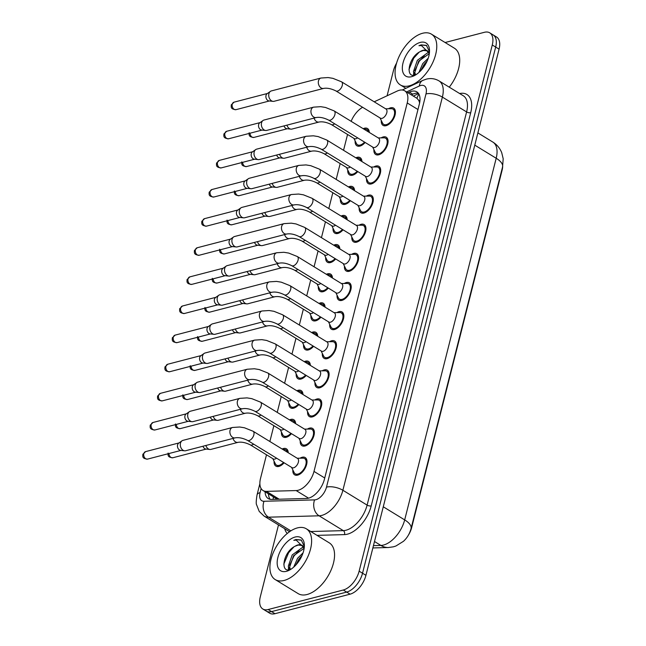 <?xml version="1.0" encoding="UTF-8"?>
<svg xmlns="http://www.w3.org/2000/svg" width="646" height="646" viewBox="0 0 646 646"><rect width="100%" height="100%" fill="white"/><g stroke="black" fill="none" stroke-linecap="round" stroke-linejoin="round"><path stroke-width="0.97" d="M365.151 142.467A10.126 5.539 121.5 0 1 359.943 146.085A10.126 5.539 121.5 0 1 356.915 145.778A10.126 5.539 121.5 0 1 355.139 140.893M363.181 128.691A10.126 5.539 121.5 0 1 364.465 128.215A10.126 5.539 121.5 0 1 367.485 128.514A10.126 5.539 121.5 0 1 369.294 132.43M357.787 171.586A10.126 5.539 121.5 0 1 352.571 175.203A10.126 5.539 121.5 0 1 349.551 174.904A10.126 5.539 121.5 0 1 347.774 170.011M355.809 157.81A10.126 5.539 121.5 0 1 357.093 157.333A10.126 5.539 121.5 0 1 360.121 157.632A10.126 5.539 121.5 0 1 361.921 161.548M350.415 200.704A10.126 5.539 121.5 0 1 345.206 204.322A10.126 5.539 121.5 0 1 342.178 204.023A10.126 5.539 121.5 0 1 340.402 199.138M348.444 186.928A10.126 5.539 121.5 0 1 349.728 186.452A10.126 5.539 121.5 0 1 352.748 186.759A10.126 5.539 121.5 0 1 354.557 190.675M343.05 229.831A10.126 5.539 121.5 0 1 337.834 233.448A10.126 5.539 121.5 0 1 334.814 233.141A10.126 5.539 121.5 0 1 333.037 228.256M341.072 216.055A10.126 5.539 121.5 0 1 342.356 215.57A10.126 5.539 121.5 0 1 345.384 215.877A10.126 5.539 121.5 0 1 347.185 219.793M335.678 258.949A10.126 5.539 121.5 0 1 330.469 262.567A10.126 5.539 121.5 0 1 327.441 262.26A10.126 5.539 121.5 0 1 325.665 257.374M333.707 245.173A10.126 5.539 121.5 0 1 334.991 244.697A10.126 5.539 121.5 0 1 338.011 244.995A10.126 5.539 121.5 0 1 339.812 248.912M328.313 288.068A10.126 5.539 121.5 0 1 323.097 291.685A10.126 5.539 121.5 0 1 320.077 291.386A10.126 5.539 121.5 0 1 318.3 286.493M326.335 274.292A10.126 5.539 121.5 0 1 327.619 273.815A10.126 5.539 121.5 0 1 330.647 274.114A10.126 5.539 121.5 0 1 332.448 278.03M320.941 317.186A10.126 5.539 121.5 0 1 315.733 320.804A10.126 5.539 121.5 0 1 312.704 320.505A10.126 5.539 121.5 0 1 310.928 315.619M318.971 303.41A10.126 5.539 121.5 0 1 320.255 302.934A10.126 5.539 121.5 0 1 323.275 303.24A10.126 5.539 121.5 0 1 325.075 307.157M313.576 346.313A10.126 5.539 121.5 0 1 308.36 349.93A10.126 5.539 121.5 0 1 305.332 349.623A10.126 5.539 121.5 0 1 303.563 344.738M311.598 332.537A10.126 5.539 121.5 0 1 312.882 332.052A10.126 5.539 121.5 0 1 315.91 332.359A10.126 5.539 121.5 0 1 317.711 336.275M306.204 375.431A10.126 5.539 121.5 0 1 300.996 379.049A10.126 5.539 121.5 0 1 297.967 378.742A10.126 5.539 121.5 0 1 296.191 373.856M304.234 361.655A10.126 5.539 121.5 0 1 305.518 361.179A10.126 5.539 121.5 0 1 308.538 361.477A10.126 5.539 121.5 0 1 310.338 365.394M298.84 404.549A10.126 5.539 121.5 0 1 293.623 408.167A10.126 5.539 121.5 0 1 290.595 407.868A10.126 5.539 121.5 0 1 288.827 402.975M296.861 390.773A10.126 5.539 121.5 0 1 298.145 390.297A10.126 5.539 121.5 0 1 301.173 390.596A10.126 5.539 121.5 0 1 302.974 394.512M291.467 433.668A10.126 5.539 121.5 0 1 286.251 437.285A10.126 5.539 121.5 0 1 283.231 436.987A10.126 5.539 121.5 0 1 281.454 432.101M289.497 419.892A10.126 5.539 121.5 0 1 290.781 419.415A10.126 5.539 121.5 0 1 293.801 419.722A10.126 5.539 121.5 0 1 295.602 423.639M284.103 462.794A10.126 5.539 121.5 0 1 278.886 466.412A10.126 5.539 121.5 0 1 275.858 466.105A10.126 5.539 121.5 0 1 274.09 461.22M282.124 449.018A10.126 5.539 121.5 0 1 283.408 448.534A10.126 5.539 121.5 0 1 286.436 448.841A10.126 5.539 121.5 0 1 288.237 452.757M388.472 108.754A10.126 5.539 121.5 0 1 390.604 107.809A10.126 5.539 121.5 0 1 393.632 108.116A10.126 5.539 121.5 0 1 394.262 117.338A10.126 5.539 121.5 0 1 386.082 125.687A10.126 5.539 121.5 0 1 383.054 125.381A10.126 5.539 121.5 0 1 381.285 120.495M381.1 137.881A10.126 5.539 121.5 0 1 383.231 136.936A10.126 5.539 121.5 0 1 386.26 137.235A10.126 5.539 121.5 0 1 386.897 146.464A10.126 5.539 121.5 0 1 378.709 154.806A10.126 5.539 121.5 0 1 375.689 154.499A10.126 5.539 121.5 0 1 373.913 149.614M373.735 166.999A10.126 5.539 121.5 0 1 375.867 166.054A10.126 5.539 121.5 0 1 378.895 166.353A10.126 5.539 121.5 0 1 379.525 175.583A10.126 5.539 121.5 0 1 371.345 183.924A10.126 5.539 121.5 0 1 368.317 183.626A10.126 5.539 121.5 0 1 366.548 178.732M366.363 196.118A10.126 5.539 121.5 0 1 368.495 195.173A10.126 5.539 121.5 0 1 371.523 195.48A10.126 5.539 121.5 0 1 372.161 204.701A10.126 5.539 121.5 0 1 363.973 213.043A10.126 5.539 121.5 0 1 360.952 212.744A10.126 5.539 121.5 0 1 359.176 207.859M358.998 225.236A10.126 5.539 121.5 0 1 361.13 224.291A10.126 5.539 121.5 0 1 364.15 224.598A10.126 5.539 121.5 0 1 364.788 233.82A10.126 5.539 121.5 0 1 356.608 242.169A10.126 5.539 121.5 0 1 353.58 241.862A10.126 5.539 121.5 0 1 351.812 236.977M351.626 254.363A10.126 5.539 121.5 0 1 353.758 253.418A10.126 5.539 121.5 0 1 356.786 253.716A10.126 5.539 121.5 0 1 357.424 262.946A10.126 5.539 121.5 0 1 349.236 271.288A10.126 5.539 121.5 0 1 346.216 270.981A10.126 5.539 121.5 0 1 344.439 266.095M344.253 283.481A10.126 5.539 121.5 0 1 346.393 282.536A10.126 5.539 121.5 0 1 349.413 282.835A10.126 5.539 121.5 0 1 350.051 292.065A10.126 5.539 121.5 0 1 341.871 300.406A10.126 5.539 121.5 0 1 338.843 300.107A10.126 5.539 121.5 0 1 337.067 295.214M336.889 312.599A10.126 5.539 121.5 0 1 339.021 311.655A10.126 5.539 121.5 0 1 342.049 311.961A10.126 5.539 121.5 0 1 342.679 321.183A10.126 5.539 121.5 0 1 334.499 329.525A10.126 5.539 121.5 0 1 331.479 329.226A10.126 5.539 121.5 0 1 329.702 324.34M329.517 341.718A10.126 5.539 121.5 0 1 331.656 340.773A10.126 5.539 121.5 0 1 334.676 341.08A10.126 5.539 121.5 0 1 335.314 350.302A10.126 5.539 121.5 0 1 327.134 358.651A10.126 5.539 121.5 0 1 324.106 358.344A10.126 5.539 121.5 0 1 322.33 353.459M322.152 370.844A10.126 5.539 121.5 0 1 324.284 369.9A10.126 5.539 121.5 0 1 327.312 370.198A10.126 5.539 121.5 0 1 327.942 379.428A10.126 5.539 121.5 0 1 319.762 387.77A10.126 5.539 121.5 0 1 316.742 387.463A10.126 5.539 121.5 0 1 314.965 382.577M314.78 399.963A10.126 5.539 121.5 0 1 316.92 399.018A10.126 5.539 121.5 0 1 319.94 399.317A10.126 5.539 121.5 0 1 320.577 408.547A10.126 5.539 121.5 0 1 312.398 416.888A10.126 5.539 121.5 0 1 309.369 416.589A10.126 5.539 121.5 0 1 307.593 411.696M307.415 429.081A10.126 5.539 121.5 0 1 309.547 428.137A10.126 5.539 121.5 0 1 312.575 428.443A10.126 5.539 121.5 0 1 313.205 437.665A10.126 5.539 121.5 0 1 305.025 446.006A10.126 5.539 121.5 0 1 302.005 445.708A10.126 5.539 121.5 0 1 300.228 440.822M300.043 458.2A10.126 5.539 121.5 0 1 302.183 457.255A10.126 5.539 121.5 0 1 305.203 457.562A10.126 5.539 121.5 0 1 305.841 466.792A10.126 5.539 121.5 0 1 297.661 475.133A10.126 5.539 121.5 0 1 294.633 474.826A10.126 5.539 121.5 0 1 292.856 469.941M266.499 454.784L260.524 478.387A17.862 9.779 -58.5 0 0 263.059 490.54A17.862 9.779 -58.5 0 0 266.394 491.372L296.151 490.564A17.862 9.779 -58.5 0 0 298.153 490.266A17.862 9.779 -58.5 0 0 313.996 471.41L407.23 102.956A17.862 9.779 -58.5 0 0 404.703 90.803A17.862 9.779 -58.5 0 0 397.242 91.046L374.195 101.802M419.852 101.551A5.951 3.262 -58.5 0 0 418.656 100.291L416.953 98.313L404.703 90.803M408.256 535.364A16.077 8.802 -58.5 0 0 411.663 527.604L502.112 170.173A16.077 8.802 -58.5 0 0 502.685 166.442M418.656 100.291A17.862 9.779 121.5 0 1 419.593 103.045M263.059 490.54L275.729 498.3L278.256 499.237M347.556 134.465L343.543 150.3M340.184 163.583L336.178 179.418M332.819 192.702L328.806 208.545M325.447 221.82L321.442 237.663M318.082 250.947L314.069 266.782M310.71 280.065L306.705 295.9M303.345 309.184L299.332 325.027M295.973 338.302L291.968 354.145M288.609 367.429L284.595 383.264M281.236 396.547L277.231 412.382M273.864 425.666L269.858 441.509M362.608 107.276A17.862 9.779 -58.5 0 0 351.133 121.319M445.11 42.515L484.403 32.3A17.862 9.779 121.5 0 1 489.741 32.833L493.14 34.916A17.862 9.779 121.5 0 1 495.676 47.069L362.535 573.236A17.862 9.779 121.5 0 1 346.684 592.083L271.562 611.617A17.862 9.779 121.5 0 1 266.225 611.084A17.862 9.779 121.5 0 0 271.562 611.617L346.684 592.083A17.862 9.779 121.5 0 0 362.535 573.236L495.676 47.069A17.862 9.779 121.5 0 0 493.14 34.916L496.54 37A17.862 9.779 121.5 0 1 499.075 49.144L365.935 575.32A17.862 9.779 121.5 0 1 350.084 594.167L274.962 613.7A17.862 9.779 121.5 0 1 269.624 613.167L262.825 609A17.862 9.779 121.5 0 1 260.298 596.856L278.499 524.915M265.07 491.776A17.862 9.779 -58.5 0 0 268.251 498.591A17.862 9.779 -58.5 0 0 271.595 499.423L306.551 498.47A17.862 9.779 -58.5 0 0 308.546 498.171A17.862 9.779 -58.5 0 0 324.397 479.324L419.367 104.014A17.862 9.779 -58.5 0 0 416.832 91.869A17.862 9.779 -58.5 0 0 409.378 92.103L407.933 92.782M489.741 32.833A17.862 9.779 121.5 0 1 492.276 44.986L359.136 571.153A17.862 9.779 121.5 0 1 343.284 590.008L268.163 609.533A17.862 9.779 121.5 0 1 262.825 609M387.083 95.786L393.438 70.68A17.862 9.779 121.5 0 1 396.587 63.114M411.332 94.865L412.778 94.187A17.862 9.779 121.5 0 1 418.342 93.226M270.149 499.31A17.862 9.779 121.5 0 1 268.47 493.859M291.604 467.389L294.148 472.557A8.931 4.893 -58.5 0 0 295.254 473.809A8.931 4.893 -58.5 0 0 297.927 474.083A8.931 4.893 -58.5 0 0 305.146 466.719A8.931 4.893 -58.5 0 0 304.581 458.579A8.931 4.893 -58.5 0 0 302.958 458.159L297.2 458.248M293.623 467.801A5.362 2.931 -58.5 0 0 297.951 463.384A5.362 2.931 -58.5 0 0 297.62 458.498L253.087 431.237A5.362 2.931 -58.5 0 1 253.91 434.588A5.362 2.931 -58.5 0 1 249.09 440.54A5.362 2.931 -58.5 0 1 247.491 440.378L292.024 467.639A5.362 2.931 -58.5 0 0 293.623 467.801M232.536 427.474A5.362 3.9 -104.6 0 0 230.137 430.026A5.362 3.9 -104.6 0 0 230.057 430.317A5.362 3.9 -104.6 0 0 231.106 435.848A5.362 3.9 -104.6 0 0 235.233 437.843L185.652 450.738A5.362 3.9 -104.6 0 1 184.603 450.811A5.362 3.9 -104.6 0 1 183.109 450.278A5.362 3.9 -104.6 0 1 180.476 443.204A5.362 3.9 -104.6 0 1 182.002 440.806A5.362 3.9 -104.6 0 1 182.955 440.362L232.536 427.474L239.682 427.006L244.454 427.781L253.087 431.237M184.603 450.811L180.565 450.375A3.868 2.818 -104.6 0 1 179.483 449.996A3.868 2.818 -104.6 0 1 177.585 444.884A3.868 2.818 -104.6 0 1 178.692 443.156L182.002 440.806M272.83 458.66L275.374 463.836A8.931 4.893 -58.5 0 0 276.48 465.088A8.931 4.893 -58.5 0 0 279.153 465.354A8.931 4.893 -58.5 0 0 283.513 462.431M287.276 452.168A8.931 4.893 -58.5 0 0 285.815 449.858A8.931 4.893 -58.5 0 0 284.192 449.438L282.851 449.463M233.004 438.424A5.362 3.9 -104.6 0 0 238.043 442.34C241.596 441.743 245.682 442.591 250.301 444.868L273.25 458.918A5.362 2.931 -58.5 0 0 274.849 459.08A5.362 2.931 -58.5 0 0 276.561 458.175M238.043 442.34L210.927 449.39A5.362 3.9 -104.6 0 1 209.877 449.471A5.362 3.9 -104.6 0 1 208.375 448.938A5.362 3.9 -104.6 0 1 205.88 445.474M209.877 449.471L205.84 449.035A3.868 2.818 -104.6 0 1 204.758 448.647A3.868 2.818 -104.6 0 1 202.981 446.233M298.969 438.263L301.512 443.439A8.931 4.893 -58.5 0 0 302.627 444.69A8.931 4.893 -58.5 0 0 305.292 444.957A8.931 4.893 -58.5 0 0 312.511 437.6A8.931 4.893 -58.5 0 0 311.953 429.461A8.931 4.893 -58.5 0 0 310.33 429.041L304.565 429.122M300.988 438.682A5.362 2.931 -58.5 0 0 305.324 434.265A5.362 2.931 -58.5 0 0 304.985 429.38L260.451 402.119A5.362 2.931 -58.5 0 1 261.283 405.462A5.362 2.931 -58.5 0 1 256.462 411.413A5.362 2.931 -58.5 0 1 254.855 411.252L299.389 438.521A5.362 2.931 -58.5 0 0 300.988 438.682M239.9 398.348A5.362 3.9 -104.6 0 0 237.51 400.908A5.362 3.9 -104.6 0 0 237.429 401.198A5.362 3.9 -104.6 0 0 238.471 406.73A5.362 3.9 -104.6 0 0 242.597 408.724L193.025 421.612A5.362 3.9 -104.6 0 1 191.975 421.693A5.362 3.9 -104.6 0 1 190.473 421.16A5.362 3.9 -104.6 0 1 187.849 414.086A5.362 3.9 -104.6 0 1 189.375 411.688A5.362 3.9 -104.6 0 1 190.328 411.244L239.9 398.348L247.047 397.888L251.827 398.663L260.451 402.119M191.975 421.693L187.938 421.257A3.868 2.818 -104.6 0 1 186.856 420.869A3.868 2.818 -104.6 0 1 184.958 415.766A3.868 2.818 -104.6 0 1 186.056 414.029L189.375 411.688M306.341 409.144L308.885 414.312A8.931 4.893 -58.5 0 0 309.991 415.572A8.931 4.893 -58.5 0 0 312.664 415.838A8.931 4.893 -58.5 0 0 319.883 408.474A8.931 4.893 -58.5 0 0 319.318 400.334A8.931 4.893 -58.5 0 0 317.703 399.922L311.937 400.003M308.36 409.564A5.362 2.931 -58.5 0 0 312.688 405.147A5.362 2.931 -58.5 0 0 312.357 400.262L267.824 372.992A5.362 2.931 -58.5 0 1 268.655 376.343A5.362 2.931 -58.5 0 1 263.826 382.295A5.362 2.931 -58.5 0 1 262.228 382.133L306.761 409.402A5.362 2.931 -58.5 0 0 308.36 409.564M247.273 369.229A5.362 3.9 -104.6 0 0 244.874 371.781A5.362 3.9 -104.6 0 0 244.794 372.072A5.362 3.9 -104.6 0 0 245.843 377.611A5.362 3.9 -104.6 0 0 249.97 379.606L200.389 392.493A5.362 3.9 -104.6 0 1 199.339 392.566A5.362 3.9 -104.6 0 1 197.846 392.041A5.362 3.9 -104.6 0 1 195.221 384.968A5.362 3.9 -104.6 0 1 196.739 382.569A5.362 3.9 -104.6 0 1 197.692 382.125L247.273 369.229L254.419 368.769L259.191 369.544L267.824 372.992M199.339 392.566L195.302 392.138A3.868 2.818 -104.6 0 1 194.22 391.751A3.868 2.818 -104.6 0 1 192.322 386.647A3.868 2.818 -104.6 0 1 193.429 384.911L196.739 382.569M313.706 380.026L316.249 385.194A8.931 4.893 -58.5 0 0 317.364 386.453A8.931 4.893 -58.5 0 0 320.028 386.72A8.931 4.893 -58.5 0 0 327.247 379.355A8.931 4.893 -58.5 0 0 326.69 371.216A8.931 4.893 -58.5 0 0 325.067 370.796L319.302 370.885M315.733 380.446A5.362 2.931 -58.5 0 0 320.061 376.029A5.362 2.931 -58.5 0 0 319.722 371.143L275.196 343.874A5.362 2.931 -58.5 0 1 276.02 347.225A5.362 2.931 -58.5 0 1 271.199 353.176A5.362 2.931 -58.5 0 1 269.592 353.015L314.126 380.284A5.362 2.931 -58.5 0 0 315.733 380.446M254.637 340.111A5.362 3.9 -104.6 0 0 252.247 342.663A5.362 3.9 -104.6 0 0 252.166 342.953A5.362 3.9 -104.6 0 0 253.208 348.485A5.362 3.9 -104.6 0 0 257.334 350.479L207.762 363.375A5.362 3.9 -104.6 0 1 206.712 363.448A5.362 3.9 -104.6 0 1 205.21 362.915A5.362 3.9 -104.6 0 1 202.586 355.849A5.362 3.9 -104.6 0 1 204.112 353.443A5.362 3.9 -104.6 0 1 205.065 352.999L254.637 340.111L261.783 339.643L266.564 340.426L275.196 343.874M206.712 363.448L202.674 363.012A3.868 2.818 -104.6 0 1 201.592 362.632A3.868 2.818 -104.6 0 1 199.695 357.521A3.868 2.818 -104.6 0 1 200.793 355.793L204.112 353.443M321.078 350.899L323.622 356.075A8.931 4.893 -58.5 0 0 324.728 357.327A8.931 4.893 -58.5 0 0 327.401 357.593A8.931 4.893 -58.5 0 0 334.62 350.237A8.931 4.893 -58.5 0 0 334.055 342.097A8.931 4.893 -58.5 0 0 332.44 341.677L326.674 341.758M323.097 351.319A5.362 2.931 -58.5 0 0 327.425 346.902A5.362 2.931 -58.5 0 0 327.094 342.017L282.56 314.755A5.362 2.931 -58.5 0 1 283.392 318.107A5.362 2.931 -58.5 0 1 278.563 324.058A5.362 2.931 -58.5 0 1 276.964 323.896L321.498 351.158A5.362 2.931 -58.5 0 0 323.097 351.319M262.01 310.992A5.362 3.9 -104.6 0 0 259.611 313.544A5.362 3.9 -104.6 0 0 259.53 313.835A5.362 3.9 -104.6 0 0 260.58 319.366A5.362 3.9 -104.6 0 0 264.707 321.361L215.126 334.257A5.362 3.9 -104.6 0 1 214.076 334.329A5.362 3.9 -104.6 0 1 212.582 333.796A5.362 3.9 -104.6 0 1 209.958 326.723A5.362 3.9 -104.6 0 1 211.476 324.324A5.362 3.9 -104.6 0 1 212.429 323.88L262.01 310.992L269.156 310.524L273.928 311.299L282.56 314.755M214.076 334.329L210.039 333.893A3.868 2.818 -104.6 0 1 208.965 333.514A3.868 2.818 -104.6 0 1 207.067 328.402A3.868 2.818 -104.6 0 1 208.165 326.674L211.476 324.324M280.194 429.542L282.746 434.718A8.931 4.893 -58.5 0 0 283.852 435.969A8.931 4.893 -58.5 0 0 286.517 436.236A8.931 4.893 -58.5 0 0 290.878 433.313M294.641 423.049A8.931 4.893 -58.5 0 0 293.179 420.732A8.931 4.893 -58.5 0 0 291.556 420.32L290.215 420.336M240.377 409.306A5.362 3.9 -104.6 0 0 245.415 413.222C248.968 412.624 253.054 413.472 257.673 415.749L280.614 429.8A5.362 2.931 -58.5 0 0 282.221 429.961A5.362 2.931 -58.5 0 0 283.925 429.057M245.415 413.222L218.291 420.271A5.362 3.9 -104.6 0 1 217.242 420.344A5.362 3.9 -104.6 0 1 215.748 419.819A5.362 3.9 -104.6 0 1 213.253 416.355M217.242 420.344L213.204 419.916A3.868 2.818 -104.6 0 1 212.122 419.529A3.868 2.818 -104.6 0 1 210.346 417.106M287.567 400.423L290.111 405.591A8.931 4.893 -58.5 0 0 291.217 406.851A8.931 4.893 -58.5 0 0 293.89 407.117A8.931 4.893 -58.5 0 0 298.25 404.194M302.013 393.931A8.931 4.893 -58.5 0 0 300.551 391.613A8.931 4.893 -58.5 0 0 298.928 391.201L297.588 391.218M247.741 380.179A5.362 3.9 -104.6 0 0 252.78 384.095C256.333 383.506 260.419 384.346 265.038 386.631L287.987 400.681A5.362 2.931 -58.5 0 0 289.586 400.843A5.362 2.931 -58.5 0 0 291.298 399.939M252.78 384.095L225.664 391.153A5.362 3.9 -104.6 0 1 224.614 391.226A5.362 3.9 -104.6 0 1 223.112 390.693A5.362 3.9 -104.6 0 1 220.617 387.237M224.614 391.226L220.577 390.79A3.868 2.818 -104.6 0 1 219.495 390.41A3.868 2.818 -104.6 0 1 217.718 387.988M294.931 371.305L297.483 376.473A8.931 4.893 -58.5 0 0 298.589 377.732A8.931 4.893 -58.5 0 0 301.254 377.999A8.931 4.893 -58.5 0 0 305.623 375.068M309.377 364.804A8.931 4.893 -58.5 0 0 307.916 362.495A8.931 4.893 -58.5 0 0 306.293 362.075L304.952 362.099M255.113 351.061A5.362 3.9 -104.6 0 0 260.152 354.977C263.705 354.388 267.791 355.227 272.41 357.513L295.359 371.563A5.362 2.931 -58.5 0 0 296.958 371.716A5.362 2.931 -58.5 0 0 298.662 370.812M260.152 354.977L233.028 362.035A5.362 3.9 -104.6 0 1 231.979 362.107A5.362 3.9 -104.6 0 1 230.485 361.574A5.362 3.9 -104.6 0 1 227.99 358.11M231.979 362.107L227.941 361.671A3.868 2.818 -104.6 0 1 226.859 361.292A3.868 2.818 -104.6 0 1 225.083 358.869M297.41 527.903A29.773 16.303 121.5 0 1 306.309 528.791A29.773 16.303 121.5 0 1 308.174 555.931A29.773 16.303 121.5 0 1 284.111 580.463A29.773 16.303 121.5 0 1 275.212 579.575A29.773 16.303 121.5 0 1 273.347 552.443A29.773 16.303 121.5 0 1 297.41 527.903M306.309 528.791L329.25 542.842A29.773 16.303 121.5 0 1 331.115 569.974A29.773 16.303 121.5 0 1 307.052 594.514A29.773 16.303 121.5 0 1 298.161 593.626L275.212 579.575M304.121 548.301L293.534 555.77L289.626 567.107L290.474 569.489M303.806 547.404L302.328 547.542L292.186 554.946L288.277 566.276L290.038 569.522M301.989 555.6L298.928 559.081L295.755 565.121M303.047 552.879L297.58 558.249L293.72 567.115M302.36 545.523L298.282 545.062L295.077 546.225C283.182 551.837 279.871 573.075 289.973 569.635M295.077 546.225A13.461 7.372 121.5 0 1 298.016 544.901A13.461 7.372 121.5 0 1 302.037 545.305A13.461 7.372 121.5 0 1 304.145 548.373M286.42 571.322A19.412 10.635 121.5 0 1 277.869 557.538A19.412 10.635 121.5 0 1 295.093 537.044A19.412 10.635 121.5 0 1 304.355 545.297A19.412 10.635 121.5 0 1 289.028 570.337A19.412 10.635 121.5 0 1 286.42 571.322M304.339 546.371L301.254 540.024L296.005 539.499L293.793 540.322L296.256 540.161L304.193 547.986M301.545 556.569L296.627 564.144M299.235 550.239L293.995 556.02L289.586 565.436M289.093 568.617L289.077 569.796M293.962 546.839L288.6 552.718L283.804 564.136M301.529 540.209L296.159 539.596L293.793 540.322M288.496 567.325L288.423 569.829M422.573 33.269A29.773 16.303 121.5 0 1 431.463 34.165A29.773 16.303 121.5 0 1 433.329 61.297A29.773 16.303 121.5 0 1 409.265 85.837A29.773 16.303 121.5 0 1 400.375 84.949A29.773 16.303 121.5 0 1 398.509 57.809A29.773 16.303 121.5 0 1 422.573 33.269M431.463 34.165L454.413 48.216A29.773 16.303 121.5 0 1 449.261 87.17M429.283 53.666L418.697 61.144L414.789 72.473L415.636 74.863M428.96 52.778L427.49 52.915L417.348 60.32L413.44 71.649L415.2 74.896M427.151 60.974L424.091 64.447L420.917 70.495M428.209 58.245L422.742 63.623L418.883 72.481M427.515 50.897L423.437 50.436L420.231 51.591C408.345 57.211 405.034 78.441 415.136 75.001M420.231 51.591A13.461 7.372 121.5 0 1 423.178 50.275A13.461 7.372 121.5 0 1 427.2 50.679A13.461 7.372 121.5 0 1 429.307 53.747M411.583 76.696A19.412 10.635 121.5 0 1 403.031 62.904A19.412 10.635 121.5 0 1 420.255 42.418A19.412 10.635 121.5 0 1 429.517 50.671A19.412 10.635 121.5 0 1 414.183 75.711A19.412 10.635 121.5 0 1 411.583 76.696M429.501 51.737L426.417 45.398L421.168 44.873L418.955 45.696L421.41 45.535L429.356 53.36M426.707 61.943L421.79 69.518M424.398 55.613L419.157 61.394L414.748 70.81M414.248 73.991L414.239 75.162M419.125 52.205L413.763 58.092L408.966 69.51M426.691 45.575L421.321 44.962L418.955 45.696M413.65 72.699L413.585 75.202M328.443 321.781L330.986 326.957A8.931 4.893 -58.5 0 0 332.101 328.208A8.931 4.893 -58.5 0 0 334.765 328.475A8.931 4.893 -58.5 0 0 341.984 321.119A8.931 4.893 -58.5 0 0 341.427 312.971A8.931 4.893 -58.5 0 0 339.804 312.559L334.039 312.64M330.469 322.201A5.362 2.931 -58.5 0 0 334.798 317.784A5.362 2.931 -58.5 0 0 334.458 312.898L289.933 285.629A5.362 2.931 -58.5 0 1 290.757 288.98A5.362 2.931 -58.5 0 1 285.936 294.931A5.362 2.931 -58.5 0 1 284.329 294.77L328.862 322.039A5.362 2.931 -58.5 0 0 330.469 322.201M269.374 281.866A5.362 3.9 -104.6 0 0 266.984 284.418A5.362 3.9 -104.6 0 0 266.903 284.716A5.362 3.9 -104.6 0 0 267.953 290.248A5.362 3.9 -104.6 0 0 272.071 292.242L222.499 305.13A5.362 3.9 -104.6 0 1 221.449 305.211A5.362 3.9 -104.6 0 1 219.947 304.678A5.362 3.9 -104.6 0 1 217.322 297.604A5.362 3.9 -104.6 0 1 218.849 295.206A5.362 3.9 -104.6 0 1 219.801 294.762L269.374 281.866L276.528 281.406L281.301 282.181L289.933 285.629M221.449 305.211L217.411 304.775A3.868 2.818 -104.6 0 1 216.329 304.387A3.868 2.818 -104.6 0 1 214.432 299.284A3.868 2.818 -104.6 0 1 215.53 297.548L218.849 295.206M335.815 292.662L338.359 297.83A8.931 4.893 -58.5 0 0 339.465 299.09A8.931 4.893 -58.5 0 0 342.138 299.356A8.931 4.893 -58.5 0 0 349.357 291.992A8.931 4.893 -58.5 0 0 348.792 283.852A8.931 4.893 -58.5 0 0 347.177 283.441L341.411 283.521M337.834 293.082A5.362 2.931 -58.5 0 0 342.17 288.665A5.362 2.931 -58.5 0 0 341.831 283.78L297.297 256.51A5.362 2.931 -58.5 0 1 298.129 259.862A5.362 2.931 -58.5 0 1 293.3 265.813A5.362 2.931 -58.5 0 1 291.701 265.651L336.235 292.921A5.362 2.931 -58.5 0 0 337.834 293.082M276.746 252.748A5.362 3.9 -104.6 0 0 274.356 255.299A5.362 3.9 -104.6 0 0 274.267 255.59A5.362 3.9 -104.6 0 0 275.317 261.129A5.362 3.9 -104.6 0 0 279.443 263.124L229.863 276.012A5.362 3.9 -104.6 0 1 228.813 276.084A5.362 3.9 -104.6 0 1 227.319 275.559A5.362 3.9 -104.6 0 1 224.695 268.486A5.362 3.9 -104.6 0 1 226.213 266.087A5.362 3.9 -104.6 0 1 227.166 265.635L276.746 252.748L283.893 252.287L288.665 253.062L297.297 256.51M228.813 276.084L224.776 275.656A3.868 2.818 -104.6 0 1 223.702 275.269A3.868 2.818 -104.6 0 1 221.804 270.165A3.868 2.818 -104.6 0 1 222.902 268.429L226.213 266.087M343.179 263.544L345.731 268.712A8.931 4.893 -58.5 0 0 346.837 269.971A8.931 4.893 -58.5 0 0 349.502 270.238A8.931 4.893 -58.5 0 0 356.721 262.874A8.931 4.893 -58.5 0 0 356.164 254.734A8.931 4.893 -58.5 0 0 354.541 254.314L348.775 254.403M345.206 263.956A5.362 2.931 -58.5 0 0 349.534 259.547A5.362 2.931 -58.5 0 0 349.195 254.661L304.67 227.392A5.362 2.931 -58.5 0 1 305.493 230.743A5.362 2.931 -58.5 0 1 300.673 236.694A5.362 2.931 -58.5 0 1 299.074 236.533L343.599 263.802A5.362 2.931 -58.5 0 0 345.206 263.956M284.111 223.629A5.362 3.9 -104.6 0 0 281.721 226.181A5.362 3.9 -104.6 0 0 281.64 226.471A5.362 3.9 -104.6 0 0 282.69 232.003A5.362 3.9 -104.6 0 0 286.808 233.997L237.235 246.893A5.362 3.9 -104.6 0 1 236.186 246.966A5.362 3.9 -104.6 0 1 234.692 246.433A5.362 3.9 -104.6 0 1 232.059 239.367A5.362 3.9 -104.6 0 1 233.586 236.961A5.362 3.9 -104.6 0 1 234.538 236.517L284.111 223.629L291.265 223.161L296.038 223.944L304.67 227.392M236.186 246.966L232.148 246.53A3.868 2.818 -104.6 0 1 231.066 246.15A3.868 2.818 -104.6 0 1 229.168 241.039A3.868 2.818 -104.6 0 1 230.267 239.311L233.586 236.961M302.304 342.178L304.847 347.354A8.931 4.893 -58.5 0 0 305.954 348.606A8.931 4.893 -58.5 0 0 308.626 348.872A8.931 4.893 -58.5 0 0 312.987 345.949M316.75 335.686A8.931 4.893 -58.5 0 0 315.288 333.376A8.931 4.893 -58.5 0 0 313.665 332.956L312.325 332.981M262.478 321.942A5.362 3.9 -104.6 0 0 267.517 325.859C271.07 325.261 275.156 326.109 279.775 328.386L302.724 342.437A5.362 2.931 -58.5 0 0 304.323 342.598A5.362 2.931 -58.5 0 0 306.034 341.694M267.517 325.859L240.401 332.908A5.362 3.9 -104.6 0 1 239.351 332.981A5.362 3.9 -104.6 0 1 237.849 332.456A5.362 3.9 -104.6 0 1 235.354 328.992M239.351 332.981L235.314 332.553A3.868 2.818 -104.6 0 1 234.232 332.165A3.868 2.818 -104.6 0 1 232.455 329.751M309.668 313.06L312.22 318.236A8.931 4.893 -58.5 0 0 313.326 319.487A8.931 4.893 -58.5 0 0 315.999 319.754A8.931 4.893 -58.5 0 0 320.359 316.831M324.114 306.567A8.931 4.893 -58.5 0 0 322.653 304.25A8.931 4.893 -58.5 0 0 321.03 303.838L319.689 303.854M269.85 292.824A5.362 3.9 -104.6 0 0 274.889 296.74C278.442 296.143 282.528 296.982 287.147 299.268L310.096 313.318A5.362 2.931 -58.5 0 0 311.695 313.48A5.362 2.931 -58.5 0 0 313.399 312.575M274.889 296.74L247.765 303.79A5.362 3.9 -104.6 0 1 246.715 303.862A5.362 3.9 -104.6 0 1 245.222 303.337A5.362 3.9 -104.6 0 1 242.726 299.873M246.715 303.862L242.678 303.434A3.868 2.818 -104.6 0 1 241.604 303.047A3.868 2.818 -104.6 0 1 239.819 300.624M317.041 283.941L319.584 289.109A8.931 4.893 -58.5 0 0 320.699 290.369A8.931 4.893 -58.5 0 0 323.363 290.635A8.931 4.893 -58.5 0 0 327.724 287.712M331.487 277.449A8.931 4.893 -58.5 0 0 330.025 275.131A8.931 4.893 -58.5 0 0 328.402 274.72L327.062 274.736M277.215 263.697A5.362 3.9 -104.6 0 0 282.254 267.614C285.807 267.024 289.892 267.864 294.511 270.149L317.461 284.2A5.362 2.931 -58.5 0 0 319.059 284.361A5.362 2.931 -58.5 0 0 320.771 283.449M282.254 267.614L255.138 274.671A5.362 3.9 -104.6 0 1 254.088 274.744A5.362 3.9 -104.6 0 1 252.586 274.211A5.362 3.9 -104.6 0 1 250.091 270.755M254.088 274.744L250.05 274.308A3.868 2.818 -104.6 0 1 248.968 273.928A3.868 2.818 -104.6 0 1 247.192 271.506M350.552 234.417L353.096 239.593A8.931 4.893 -58.5 0 0 354.202 240.845A8.931 4.893 -58.5 0 0 356.875 241.111A8.931 4.893 -58.5 0 0 364.094 233.755A8.931 4.893 -58.5 0 0 363.528 225.615A8.931 4.893 -58.5 0 0 361.913 225.196L356.148 225.276M352.571 234.837A5.362 2.931 -58.5 0 0 356.907 230.42A5.362 2.931 -58.5 0 0 356.568 225.535L312.034 198.274A5.362 2.931 -58.5 0 1 312.866 201.625A5.362 2.931 -58.5 0 1 308.037 207.576A5.362 2.931 -58.5 0 1 306.438 207.414L350.972 234.676A5.362 2.931 -58.5 0 0 352.571 234.837M291.483 194.511A5.362 3.9 -104.6 0 0 289.093 197.062A5.362 3.9 -104.6 0 0 289.004 197.353A5.362 3.9 -104.6 0 0 290.054 202.884A5.362 3.9 -104.6 0 0 294.18 204.879L244.6 217.775A5.362 3.9 -104.6 0 1 243.55 217.847A5.362 3.9 -104.6 0 1 242.056 217.314A5.362 3.9 -104.6 0 1 239.432 210.241A5.362 3.9 -104.6 0 1 240.95 207.842A5.362 3.9 -104.6 0 1 241.903 207.398L291.483 194.511L298.63 194.042L303.402 194.817L312.034 198.274M243.55 217.847L239.513 217.411A3.868 2.818 -104.6 0 1 238.439 217.032A3.868 2.818 -104.6 0 1 236.541 211.92A3.868 2.818 -104.6 0 1 237.639 210.192L240.95 207.842M357.916 205.299L360.468 210.475A8.931 4.893 -58.5 0 0 361.574 211.726A8.931 4.893 -58.5 0 0 364.239 211.993A8.931 4.893 -58.5 0 0 371.458 204.637A8.931 4.893 -58.5 0 0 370.901 196.489A8.931 4.893 -58.5 0 0 369.278 196.077L363.512 196.158M359.943 205.719A5.362 2.931 -58.5 0 0 364.271 201.302A5.362 2.931 -58.5 0 0 363.932 196.416L319.407 169.147A5.362 2.931 -58.5 0 1 320.23 172.498A5.362 2.931 -58.5 0 1 315.41 178.449A5.362 2.931 -58.5 0 1 313.811 178.288L358.336 205.557A5.362 2.931 -58.5 0 0 359.943 205.719M298.848 165.384A5.362 3.9 -104.6 0 0 296.457 167.936A5.362 3.9 -104.6 0 0 296.377 168.235A5.362 3.9 -104.6 0 0 297.426 173.766A5.362 3.9 -104.6 0 0 301.545 175.76L251.972 188.648A5.362 3.9 -104.6 0 1 250.923 188.729A5.362 3.9 -104.6 0 1 249.429 188.196A5.362 3.9 -104.6 0 1 246.796 181.122A5.362 3.9 -104.6 0 1 248.322 178.724A5.362 3.9 -104.6 0 1 249.275 178.28L298.848 165.384L306.002 164.924L310.774 165.699L319.407 169.147M250.923 188.729L246.885 188.293A3.868 2.818 -104.6 0 1 245.803 187.905A3.868 2.818 -104.6 0 1 243.905 182.802A3.868 2.818 -104.6 0 1 245.004 181.066L248.322 178.724M365.289 176.18L367.832 181.348A8.931 4.893 -58.5 0 0 368.939 182.608A8.931 4.893 -58.5 0 0 371.611 182.875A8.931 4.893 -58.5 0 0 378.831 175.51A8.931 4.893 -58.5 0 0 378.265 167.371A8.931 4.893 -58.5 0 0 376.65 166.959L370.885 167.039M367.308 176.6A5.362 2.931 -58.5 0 0 371.644 172.183A5.362 2.931 -58.5 0 0 371.305 167.298L326.771 140.029A5.362 2.931 -58.5 0 1 327.603 143.38A5.362 2.931 -58.5 0 1 322.774 149.331A5.362 2.931 -58.5 0 1 321.175 149.169L365.709 176.439A5.362 2.931 -58.5 0 0 367.308 176.6M306.22 136.266A5.362 3.9 -104.6 0 0 303.83 138.817A5.362 3.9 -104.6 0 0 303.741 139.108A5.362 3.9 -104.6 0 0 304.791 144.639A5.362 3.9 -104.6 0 0 308.917 146.642L259.337 159.53A5.362 3.9 -104.6 0 1 258.287 159.602A5.362 3.9 -104.6 0 1 256.793 159.077A5.362 3.9 -104.6 0 1 254.169 152.004A5.362 3.9 -104.6 0 1 255.687 149.606A5.362 3.9 -104.6 0 1 256.64 149.153L306.22 136.266L313.367 135.805L318.147 136.581L326.771 140.029M258.287 159.602L254.258 159.174A3.868 2.818 -104.6 0 1 253.175 158.787A3.868 2.818 -104.6 0 1 251.278 153.683A3.868 2.818 -104.6 0 1 252.376 151.947L255.687 149.606M372.653 147.062L375.205 152.23A8.931 4.893 -58.5 0 0 376.311 153.49A8.931 4.893 -58.5 0 0 378.976 153.756A8.931 4.893 -58.5 0 0 386.195 146.392A8.931 4.893 -58.5 0 0 385.638 138.252A8.931 4.893 -58.5 0 0 384.015 137.832L378.249 137.921M374.68 147.474A5.362 2.931 -58.5 0 0 379.008 143.057A5.362 2.931 -58.5 0 0 378.677 138.179L334.144 110.91A5.362 2.931 -58.5 0 1 334.967 114.261A5.362 2.931 -58.5 0 1 330.146 120.213A5.362 2.931 -58.5 0 1 328.548 120.051L373.073 147.32A5.362 2.931 -58.5 0 0 374.68 147.474M313.593 107.147A5.362 3.9 -104.6 0 0 311.194 109.699A5.362 3.9 -104.6 0 0 311.114 109.99A5.362 3.9 -104.6 0 0 312.163 115.521A5.362 3.9 -104.6 0 0 316.29 117.515L266.709 130.411A5.362 3.9 -104.6 0 1 265.659 130.484A5.362 3.9 -104.6 0 1 264.166 129.951A5.362 3.9 -104.6 0 1 261.533 122.877A5.362 3.9 -104.6 0 1 263.059 120.479A5.362 3.9 -104.6 0 1 264.012 120.035L313.593 107.147L320.739 106.679L325.511 107.462L334.144 110.91M265.659 130.484L261.622 130.048A3.868 2.818 -104.6 0 1 260.54 129.668A3.868 2.818 -104.6 0 1 258.642 124.557A3.868 2.818 -104.6 0 1 259.74 122.829L263.059 120.479M380.026 117.935L382.569 123.111A8.931 4.893 -58.5 0 0 383.676 124.363A8.931 4.893 -58.5 0 0 386.348 124.63A8.931 4.893 -58.5 0 0 393.567 117.273A8.931 4.893 -58.5 0 0 393.01 109.134A8.931 4.893 -58.5 0 0 391.387 108.714L385.622 108.794M382.044 118.355A5.362 2.931 -58.5 0 0 386.381 113.938A5.362 2.931 -58.5 0 0 386.042 109.053L341.508 81.792A5.362 2.931 -58.5 0 1 342.34 85.143A5.362 2.931 -58.5 0 1 337.511 91.094A5.362 2.931 -58.5 0 1 335.912 90.933L380.446 118.194A5.362 2.931 -58.5 0 0 382.044 118.355M320.957 78.029A5.362 3.9 -104.6 0 0 318.567 80.58A5.362 3.9 -104.6 0 0 318.478 80.871A5.362 3.9 -104.6 0 0 319.528 86.403A5.362 3.9 -104.6 0 0 323.654 88.397L274.074 101.293A5.362 3.9 -104.6 0 1 273.024 101.365A5.362 3.9 -104.6 0 1 271.53 100.833A5.362 3.9 -104.6 0 1 268.906 93.759A5.362 3.9 -104.6 0 1 270.424 91.361A5.362 3.9 -104.6 0 1 271.377 90.916L320.957 78.029L328.103 77.56L332.884 78.336L341.508 81.792M273.024 101.365L268.994 100.929A3.868 2.818 -104.6 0 1 267.912 100.55A3.868 2.818 -104.6 0 1 266.015 95.438A3.868 2.818 -104.6 0 1 267.113 93.71L270.424 91.361M324.405 254.823L326.957 259.991A8.931 4.893 -58.5 0 0 328.063 261.25A8.931 4.893 -58.5 0 0 330.736 261.517A8.931 4.893 -58.5 0 0 335.096 258.586M338.859 248.322A8.931 4.893 -58.5 0 0 337.39 246.013A8.931 4.893 -58.5 0 0 335.767 245.593L334.426 245.617M284.587 234.579A5.362 3.9 -104.6 0 0 289.626 238.495C293.179 237.898 297.265 238.745 301.884 241.031L324.833 255.081A5.362 2.931 -58.5 0 0 326.432 255.235A5.362 2.931 -58.5 0 0 328.144 254.33M289.626 238.495L262.502 245.545A5.362 3.9 -104.6 0 1 261.452 245.625A5.362 3.9 -104.6 0 1 259.958 245.092A5.362 3.9 -104.6 0 1 257.463 241.628M261.452 245.625L257.415 245.189A3.868 2.818 -104.6 0 1 256.341 244.81A3.868 2.818 -104.6 0 1 254.556 242.387M331.778 225.696L334.321 230.872A8.931 4.893 -58.5 0 0 335.435 232.124A8.931 4.893 -58.5 0 0 338.1 232.39A8.931 4.893 -58.5 0 0 342.461 229.467M346.224 219.204A8.931 4.893 -58.5 0 0 344.762 216.895A8.931 4.893 -58.5 0 0 343.139 216.475L341.799 216.491M291.952 205.46A5.362 3.9 -104.6 0 0 296.99 209.377C300.543 208.779 304.629 209.627 309.256 211.904L332.197 225.955A5.362 2.931 -58.5 0 0 333.796 226.116A5.362 2.931 -58.5 0 0 335.508 225.212M296.99 209.377L269.875 216.426A5.362 3.9 -104.6 0 1 268.825 216.499A5.362 3.9 -104.6 0 1 267.323 215.974A5.362 3.9 -104.6 0 1 264.836 212.51M268.825 216.499L264.787 216.071A3.868 2.818 -104.6 0 1 263.705 215.683A3.868 2.818 -104.6 0 1 261.929 213.269M339.15 196.578L341.694 201.754A8.931 4.893 -58.5 0 0 342.8 203.006A8.931 4.893 -58.5 0 0 345.473 203.272A8.931 4.893 -58.5 0 0 349.833 200.349M353.596 190.085A8.931 4.893 -58.5 0 0 352.127 187.768A8.931 4.893 -58.5 0 0 350.503 187.356L349.163 187.372M299.324 176.342A5.362 3.9 -104.6 0 0 304.363 180.258C307.916 179.661 312.002 180.5 316.621 182.786L339.57 196.836A5.362 2.931 -58.5 0 0 341.169 196.998A5.362 2.931 -58.5 0 0 342.881 196.093M304.363 180.258L277.239 187.308A5.362 3.9 -104.6 0 1 276.189 187.38A5.362 3.9 -104.6 0 1 274.695 186.856A5.362 3.9 -104.6 0 1 272.2 183.391M276.189 187.38L272.152 186.952A3.868 2.818 -104.6 0 1 271.078 186.565A3.868 2.818 -104.6 0 1 269.301 184.142M346.514 167.459L349.058 172.627A8.931 4.893 -58.5 0 0 350.172 173.887A8.931 4.893 -58.5 0 0 352.837 174.154A8.931 4.893 -58.5 0 0 357.198 171.23M360.961 160.967A8.931 4.893 -58.5 0 0 359.499 158.65A8.931 4.893 -58.5 0 0 357.876 158.238L356.535 158.254M306.689 147.215A5.362 3.9 -104.6 0 0 311.727 151.132C315.28 150.542 319.366 151.382 323.993 153.667L346.934 167.718A5.362 2.931 -58.5 0 0 348.533 167.879A5.362 2.931 -58.5 0 0 350.245 166.967M311.727 151.132L284.611 158.189A5.362 3.9 -104.6 0 1 283.562 158.262A5.362 3.9 -104.6 0 1 282.068 157.729A5.362 3.9 -104.6 0 1 279.573 154.273M283.562 158.262L279.524 157.826A3.868 2.818 -104.6 0 1 278.442 157.446A3.868 2.818 -104.6 0 1 276.666 155.024M353.887 138.341L356.43 143.509A8.931 4.893 -58.5 0 0 357.537 144.761A8.931 4.893 -58.5 0 0 360.21 145.035A8.931 4.893 -58.5 0 0 364.57 142.104M368.333 131.841A8.931 4.893 -58.5 0 0 366.863 129.531A8.931 4.893 -58.5 0 0 365.248 129.111L363.9 129.135M314.061 118.097A5.362 3.9 -104.6 0 0 319.1 122.013C322.653 121.416 326.739 122.264 331.358 124.549L354.307 138.599A5.362 2.931 -58.5 0 0 355.906 138.753A5.362 2.931 -58.5 0 0 357.618 137.848M319.1 122.013L291.976 129.063A5.362 3.9 -104.6 0 1 290.926 129.143A5.362 3.9 -104.6 0 1 289.432 128.611A5.362 3.9 -104.6 0 1 286.937 125.146M290.926 129.143L286.897 128.707A3.868 2.818 -104.6 0 1 285.815 128.328A3.868 2.818 -104.6 0 1 284.038 125.905M308.57 498.171L296.151 490.564M418.996 94.276A17.862 11.515 65 0 0 416.953 98.313M273.395 496.871A17.862 14.083 88.4 0 0 273.185 499.374M324.736 477.992L313.996 471.41M279.201 499.213L266.394 491.372M417.97 109.529L407.23 102.956M373.445 545.628L380.882 545.426A23.821 13.041 -58.5 0 0 383.546 545.03A23.821 13.041 -58.5 0 0 404.679 519.893A20.842 8.616 14.2 0 1 411.05 528.606C409.621 533.79 407.085 538.029 403.435 541.324L395.933 545.999L393.446 546.807L388.432 547.517L372.855 547.945M388.432 547.517A20.842 16.425 88.4 0 1 380.882 545.426L374.486 541.51M383.272 506.787L404.679 519.893L496.193 158.254A23.821 13.041 -58.5 0 0 492.809 142.055C496.935 144.639 499.907 148.176 501.708 152.65L503.194 158.787L502.556 166.967A20.842 8.616 -165.8 0 0 496.193 158.254L474.786 145.148M499.075 49.144L492.276 44.986M365.935 575.32L359.136 571.153M350.084 594.167L343.284 590.008M274.962 613.7L268.163 609.533M261.121 488.546L260.096 492.615A11.911 6.525 -58.5 0 0 264.012 501.272L314.586 499.891A11.911 6.525 -58.5 0 0 315.918 499.697A11.911 6.525 -58.5 0 0 326.488 487.124L425.98 93.945A11.911 6.525 -58.5 0 0 420.732 85.49A11.911 6.525 -58.5 0 0 419.319 86.007L406.576 91.95M425.98 93.945A11.911 4.926 -165.8 0 1 442.381 97.094L342.889 490.274A23.821 13.041 121.5 0 1 321.756 515.411A23.821 13.041 121.5 0 1 319.092 515.807L343.317 530.641A23.821 13.041 -58.5 0 0 345.981 530.245A23.821 13.041 -58.5 0 0 367.114 505.107L466.606 111.928A23.821 13.041 -58.5 0 0 463.222 95.721L439.005 80.895A23.821 13.041 121.5 0 1 442.381 97.094L466.606 111.928A2.98 1.227 14.2 0 0 470.708 112.711L371.216 505.891A2.98 1.227 14.2 0 1 367.114 505.107L342.889 490.274A11.911 4.926 -165.8 0 0 326.488 487.124M439.005 80.895C435.033 78.578 430.769 78.004 426.231 79.167L422.775 80.419A11.911 7.679 65 0 0 419.319 86.007M371.216 505.891A26.793 14.672 121.5 0 1 347.435 534.169A26.793 14.672 121.5 0 1 344.439 534.613L317.033 535.364M287.26 533.467A26.793 14.672 121.5 0 1 284.676 528.694M459.621 93.517A26.793 14.672 121.5 0 1 470.708 112.711M314.586 499.891A11.911 9.391 88.4 0 0 319.092 515.807L268.51 517.18L290.845 530.859M264.012 501.272A11.911 9.391 88.4 0 0 268.51 517.18A23.821 13.041 121.5 0 1 264.061 516.073L288.286 530.907A23.821 13.041 -58.5 0 0 289.739 531.585M310.766 531.521L343.317 530.641A2.98 2.35 -91.6 0 1 344.439 534.613M260.096 492.615A11.911 4.926 -165.8 0 0 257.043 494.901C256.147 500.577 255.986 503.848 256.567 504.72L259.216 511.406L264.061 516.073M412.778 94.187L409.378 92.103M145.616 451.611L142.839 454.404C142.831 456.423 141.983 458.62 147.563 459.104A3.868 2.818 -104.6 0 1 144.583 457.659A3.868 2.818 -104.6 0 1 143.824 453.662A3.868 2.818 -104.6 0 1 145.616 451.611L179.007 442.93M142.839 454.404A3.868 1.599 14.2 0 1 143.824 453.662M168.105 453.064C168.097 455.083 167.257 457.271 172.829 457.756A3.868 2.818 -104.6 0 1 168.961 453.54M250.301 444.868A5.362 2.931 -58.5 0 0 251.908 445.029A5.362 2.931 -58.5 0 0 253.612 444.125M152.981 422.492L150.203 425.286C150.195 427.305 149.355 429.493 154.927 429.978A3.868 2.818 -104.6 0 1 151.947 428.54A3.868 2.818 -104.6 0 1 151.196 424.543A3.868 2.818 -104.6 0 1 152.981 422.492L186.379 413.803M150.203 425.286A3.868 1.599 14.2 0 1 151.196 424.543M160.353 393.366L157.576 396.168C157.567 398.178 156.72 400.375 162.299 400.859A3.868 2.818 -104.6 0 1 159.32 399.422A3.868 2.818 -104.6 0 1 158.561 395.425A3.868 2.818 -104.6 0 1 160.353 393.366L193.743 384.685M157.576 396.168A3.868 1.599 14.2 0 1 158.561 395.425M167.718 364.247L164.94 367.041C164.94 369.06 164.092 371.256 169.664 371.741A3.868 2.818 -104.6 0 1 166.684 370.295A3.868 2.818 -104.6 0 1 165.933 366.306A3.868 2.818 -104.6 0 1 167.718 364.247L201.116 355.566M164.94 367.041A3.868 1.599 14.2 0 1 165.933 366.306M175.09 335.129L172.312 337.923C172.304 339.941 171.456 342.138 177.036 342.622A3.868 2.818 -104.6 0 1 174.057 341.177A3.868 2.818 -104.6 0 1 173.298 337.18A3.868 2.818 -104.6 0 1 175.09 335.129L208.48 326.448M172.312 337.923A3.868 1.599 14.2 0 1 173.298 337.18M175.478 423.946C175.47 425.956 174.622 428.153 180.202 428.637A3.868 2.818 -104.6 0 1 176.334 424.414M257.673 415.749A5.362 2.931 -58.5 0 0 259.272 415.911A5.362 2.931 -58.5 0 0 260.984 415.007M182.842 394.819C182.834 396.838 181.994 399.034 187.566 399.519A3.868 2.818 -104.6 0 1 183.706 395.295M265.038 386.631A5.362 2.931 -58.5 0 0 266.645 386.793A5.362 2.931 -58.5 0 0 268.348 385.888M190.215 365.701C190.207 367.719 189.359 369.916 194.939 370.4A3.868 2.818 -104.6 0 1 191.071 366.177M272.41 357.513A5.362 2.931 -58.5 0 0 274.009 357.674A5.362 2.931 -58.5 0 0 275.721 356.762M182.455 306.01L179.677 308.804C179.677 310.823 178.829 313.011 184.401 313.496A3.868 2.818 -104.6 0 1 181.429 312.058A3.868 2.818 -104.6 0 1 180.67 308.061A3.868 2.818 -104.6 0 1 182.455 306.01L215.853 297.322M179.677 308.804A3.868 1.599 14.2 0 1 180.67 308.061M189.827 276.884L187.049 279.686C187.041 281.696 186.193 283.893 191.773 284.377A3.868 2.818 -104.6 0 1 188.793 282.94A3.868 2.818 -104.6 0 1 188.034 278.943A3.868 2.818 -104.6 0 1 189.827 276.884L223.217 268.203M187.049 279.686A3.868 1.599 14.2 0 1 188.034 278.943M197.191 247.765L194.414 250.559C194.414 252.578 193.566 254.774 199.146 255.259A3.868 2.818 -104.6 0 1 196.166 253.813A3.868 2.818 -104.6 0 1 195.407 249.824A3.868 2.818 -104.6 0 1 197.191 247.765L230.59 239.085M194.414 250.559A3.868 1.599 14.2 0 1 195.407 249.824M197.579 336.582C197.579 338.601 196.731 340.789 202.303 341.274A3.868 2.818 -104.6 0 1 198.443 337.05M279.775 328.386A5.362 2.931 -58.5 0 0 281.381 328.548A5.362 2.931 -58.5 0 0 283.085 327.643M204.952 307.464C204.944 309.474 204.096 311.671 209.675 312.155A3.868 2.818 -104.6 0 1 205.808 307.932M287.147 299.268A5.362 2.931 -58.5 0 0 288.746 299.429A5.362 2.931 -58.5 0 0 290.458 298.525M212.316 278.337C212.316 280.356 211.468 282.552 217.04 283.037A3.868 2.818 -104.6 0 1 213.18 278.814M294.511 270.149A5.362 2.931 -58.5 0 0 296.118 270.311A5.362 2.931 -58.5 0 0 297.822 269.406M204.564 218.647L201.786 221.441C201.778 223.459 200.938 225.656 206.51 226.14A3.868 2.818 -104.6 0 1 203.53 224.695A3.868 2.818 -104.6 0 1 202.771 220.698A3.868 2.818 -104.6 0 1 204.564 218.647L237.954 209.966M201.786 221.441A3.868 1.599 14.2 0 1 202.771 220.698M211.928 189.528L209.151 192.322C209.151 194.341 208.303 196.529 213.883 197.014A3.868 2.818 -104.6 0 1 210.903 195.576A3.868 2.818 -104.6 0 1 210.144 191.579A3.868 2.818 -104.6 0 1 211.928 189.528L245.327 180.84M209.151 192.322A3.868 1.599 14.2 0 1 210.144 191.579M219.301 160.402L216.523 163.204C216.515 165.214 215.675 167.411 221.247 167.895A3.868 2.818 -104.6 0 1 218.267 166.458A3.868 2.818 -104.6 0 1 217.508 162.461A3.868 2.818 -104.6 0 1 219.301 160.402L252.699 151.721M216.523 163.204A3.868 1.599 14.2 0 1 217.508 162.461M226.665 131.283L223.887 134.077C223.887 136.096 223.04 138.292 228.619 138.777A3.868 2.818 -104.6 0 1 225.64 137.332A3.868 2.818 -104.6 0 1 224.881 133.342A3.868 2.818 -104.6 0 1 226.665 131.283L260.063 122.603M223.887 134.077A3.868 1.599 14.2 0 1 224.881 133.342M234.038 102.165L231.26 104.959C231.252 106.978 230.412 109.174 235.984 109.659A3.868 2.818 -104.6 0 1 233.004 108.213A3.868 2.818 -104.6 0 1 232.245 104.216A3.868 2.818 -104.6 0 1 234.038 102.165L267.436 93.476M231.26 104.959A3.868 1.599 14.2 0 1 232.245 104.216M219.688 249.219C219.68 251.237 218.833 253.434 224.412 253.918A3.868 2.818 -104.6 0 1 220.544 249.695M301.884 241.031A5.362 2.931 -58.5 0 0 303.483 241.192A5.362 2.931 -58.5 0 0 305.195 240.28M227.053 220.1C227.053 222.119 226.205 224.307 231.785 224.792A3.868 2.818 -104.6 0 1 227.917 220.569M309.256 211.904A5.362 2.931 -58.5 0 0 310.855 212.066A5.362 2.931 -58.5 0 0 312.559 211.161M234.425 190.982C234.417 192.993 233.577 195.189 239.149 195.673A3.868 2.818 -104.6 0 1 235.281 191.45M316.621 182.786A5.362 2.931 -58.5 0 0 318.22 182.947A5.362 2.931 -58.5 0 0 319.931 182.043M241.79 161.855C241.79 163.874 240.942 166.07 246.522 166.555A3.868 2.818 -104.6 0 1 242.654 162.332M323.993 153.667A5.362 2.931 -58.5 0 0 325.592 153.829A5.362 2.931 -58.5 0 0 327.304 152.924M249.162 132.737C249.154 134.756 248.314 136.952 253.886 137.428A3.868 2.818 -104.6 0 1 250.018 133.213M331.358 124.549A5.362 2.931 -58.5 0 0 332.956 124.702A5.362 2.931 -58.5 0 0 334.668 123.798M418.608 93.605L413.311 96.076M502.556 166.967L411.05 528.606M492.809 142.055L477.878 132.906M259.878 483.701L257.043 494.901M422.775 80.419L402.24 90.004M304.581 458.579L306.81 459.936M295.254 473.809L297.483 475.173M235.233 437.843C238.786 437.253 242.872 438.093 247.491 440.378M147.563 459.104L180.961 450.415M285.815 449.858L288.035 451.215M276.48 465.088L278.709 466.452M172.829 457.756L206.227 449.075M311.953 429.461L314.174 430.817M302.627 444.69L304.847 446.055M242.597 408.724C246.15 408.127 250.236 408.975 254.855 411.252M154.927 429.978L188.325 421.297M319.318 400.334L321.546 401.699M309.991 415.572L312.22 416.936M249.97 379.606C253.523 379.008 257.609 379.856 262.228 382.133M162.299 400.859L195.698 392.179M326.69 371.216L328.911 372.58M317.364 386.453L319.584 387.81M257.334 350.479C260.887 349.89 264.973 350.73 269.592 353.015M169.664 371.741L203.062 363.06M334.055 342.097L336.283 343.454M324.728 357.327L326.957 358.691M264.707 321.361C268.26 320.771 272.346 321.611 276.964 323.896M177.036 342.622L210.435 333.934M293.179 420.732L295.408 422.096M283.852 435.969L286.073 437.334M180.202 428.637L213.6 419.957M300.551 391.613L302.772 392.978M291.217 406.851L293.445 408.207M187.566 399.519L220.964 390.838M307.916 362.495L310.145 363.86M298.589 377.732L300.81 379.089M194.939 370.4L228.337 361.712M400.375 84.949L405.874 88.308M341.427 312.971L343.648 314.336M332.101 328.208L334.321 329.573M272.071 292.242C275.624 291.645 279.71 292.493 284.329 294.77M184.401 313.496L217.799 304.815M348.792 283.852L351.02 285.217M339.465 299.09L341.694 300.455M279.443 263.124C282.996 262.526 287.082 263.366 291.701 265.651M191.773 284.377L225.171 275.697M356.164 254.734L358.385 256.099M346.837 269.971L349.058 271.328M286.808 233.997C290.361 233.408 294.447 234.248 299.074 236.533M199.146 255.259L232.536 246.578M315.288 333.376L317.509 334.733M305.954 348.606L308.182 349.97M202.303 341.274L235.701 332.593M322.653 304.25L324.881 305.615M313.326 319.487L315.547 320.852M209.675 312.155L243.074 303.475M330.025 275.131L332.246 276.496M320.699 290.369L322.919 291.726M217.04 283.037L250.438 274.348M363.528 225.615L365.757 226.972M354.202 240.845L356.43 242.21M294.18 204.879C297.733 204.281 301.819 205.129 306.438 207.414M206.51 226.14L239.908 217.452M370.901 196.489L373.122 197.854M361.574 211.726L363.795 213.091M301.545 175.76C305.098 175.163 309.184 176.011 313.811 178.288M213.883 197.014L247.273 188.333M378.265 167.371L380.494 168.735M368.939 182.608L371.167 183.965M308.917 146.642C312.47 146.044 316.556 146.884 321.175 149.169M221.247 167.895L254.645 159.215M385.638 138.252L387.858 139.617M376.311 153.49L378.532 154.846M316.29 117.515C319.835 116.926 323.921 117.766 328.548 120.051M228.619 138.777L262.01 130.096M393.01 109.134L395.231 110.49M383.676 124.363L385.904 125.728M323.654 88.397C327.207 87.799 331.293 88.647 335.912 90.933M235.984 109.659L269.382 100.97M337.39 246.013L339.618 247.378M328.063 261.25L330.292 262.607M224.412 253.918L257.811 245.23M344.762 216.895L346.983 218.251M335.435 232.124L337.656 233.489M231.785 224.792L265.175 216.111M352.127 187.768L354.355 189.133M342.8 203.006L345.029 204.37M239.149 195.673L272.547 186.993M359.499 158.65L361.72 160.014M350.172 173.887L352.393 175.244M246.522 166.555L279.912 157.866M366.863 129.531L369.092 130.896M357.537 144.761L359.765 146.125M253.886 137.428L287.284 128.748"/></g></svg>
